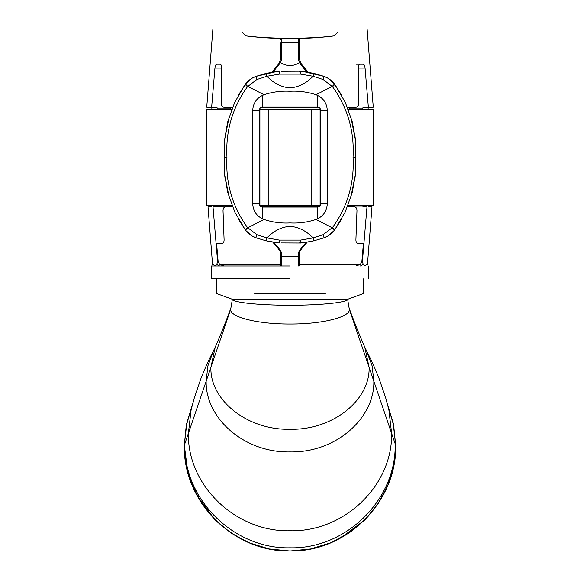 <?xml version="1.0" encoding="UTF-8"?>
<svg xmlns="http://www.w3.org/2000/svg" width="580" height="580" viewBox="0 0 580 580"><rect width="100%" height="100%" fill="white"/><g stroke="black" fill="none" stroke-linecap="round" stroke-linejoin="round"><path stroke-width="0.87" d="M319.979 205.131L260.021 205.131M259.521 109.062L259.898 109.062L259.898 205.131L259.521 205.131M231.826 205.131L206.415 205.131L206.415 109.062L231.826 109.062M348.174 109.062L373.585 109.062L373.585 205.131L348.174 205.131M320.479 205.131L320.102 205.131L320.102 109.062L320.479 109.062M260.021 109.062L319.979 109.062M273.224 71.963L274.789 69.788L274.028 69.585L272.216 72.138M274.789 69.788L280.488 62.712L279.313 63.039L280.329 59.958L281.626 59.138L280.329 59.958M281.706 38.512L281.677 42.34L280.394 43.108L280.394 59.363L281.677 58.587L281.677 42.34L298.323 42.34L298.294 38.512L299.606 39.795L298.294 38.512L281.706 38.512L280.394 39.795L281.706 38.512L280.394 38.476C267.96 38.099 256.548 37.251 246.152 35.931L261.79 37.504L246.268 35.945M280.394 59.588L280.394 43.108M299.606 43.108L298.323 42.34L298.323 58.587L299.606 59.363L299.606 39.795L299.606 59.588M298.323 58.587L298.374 59.138L299.642 59.805L299.606 59.363L299.642 59.805M299.671 59.958L298.395 59.298L299.512 62.712L300.687 63.039L299.671 59.914L300.636 62.872L302.39 65.286L301.535 65.482L306.776 71.963M281.605 59.298L280.488 62.712C286.832 66.519 293.168 66.519 299.512 62.712L301.535 65.482M307.784 72.138L305.972 69.585L305.211 69.788M281.626 59.138L281.677 58.587M318.144 107.199L299.606 107.141L299.606 107.851L280.394 107.851L280.394 107.141M333.703 35.953L318.21 37.504L333.848 35.931C323.451 37.251 312.04 38.099 299.606 38.476L298.294 38.512M267.083 37.874L289.891 38.606L267.083 37.874M318.986 37.439L290.13 38.606M281.677 265.981L281.677 256.483L280.394 255.345L280.394 263.189L280.394 251.93M232.515 206.857L225.721 206.857L230.746 206.415L225.721 206.857C224.083 206.886 223.184 208.14 223.024 210.612L224.105 240.048C223.967 242.317 223.264 243.484 222.01 243.564L216.601 243.564L218.124 261.5L219.617 264.371L280.923 264.371L280.394 263.189M280.923 264.371L280.909 265.981M306.218 242.324L301.622 247.66L298.983 251.669L298.395 253.228L298.323 256.483L281.677 256.483L281.605 253.228L280.394 252.206L280.394 255.345M281.605 253.228L281.206 252.039L280.125 251.35M281.206 252.039L280.125 251.452M281.017 251.669L278.378 247.66L273.782 242.324M280.394 207.06L280.394 206.35L299.606 206.35L299.606 207.06M298.983 251.669L300.077 251.176L302.376 247.747L301.622 247.66M298.794 252.039L299.875 251.35M298.395 253.228L299.875 251.452M298.323 265.981L298.323 256.483L299.606 255.345L299.606 252.206M299.091 265.981L299.606 263.189L299.606 255.345M299.606 251.93L299.606 263.189M333.848 35.931L338.292 31.929L333.848 35.931M241.708 31.929L246.152 35.931L241.708 31.929C203.667 28.065 203.667 28.065 241.708 31.929M338.292 31.929C376.333 28.065 376.333 28.065 338.292 31.929M261.014 37.439L289.493 38.606M299.606 206.415L319.464 206.415M299.606 107.778L319.464 107.778M260.536 107.778L280.394 107.778M260.536 206.415L280.394 206.415M356.091 265.981L360.383 264.371L361.876 261.5L363.399 243.564L357.99 243.564C356.736 243.484 356.033 242.317 355.895 240.048L356.976 210.612C356.816 208.148 355.917 206.893 354.279 206.857L349.377 206.415L354.279 206.857L347.485 206.857M299.077 264.371L360.383 264.371M299.606 206.857L318.659 206.857M347.666 206.415L349.646 206.415M230.623 206.415L232.333 206.415M261.341 206.857L280.394 206.857M347.666 107.778L349.646 107.778L349.61 109.062L349.646 108.09L362.884 108.09L362.855 109.062M347.427 107.199L356.127 107.199L349.479 107.778M216.797 264.371L219.581 265.981L216.797 264.371C211.149 264.371 211.149 264.371 216.797 264.371L217.609 261.5L213.012 206.857C206.379 206.857 206.379 206.857 213.012 206.857L217.116 206.415C210.141 206.415 210.141 206.415 217.116 206.415L230.354 206.11L230.39 205.131L230.354 206.436M349.646 206.436L349.61 205.131L349.646 206.11L362.884 206.11L362.855 205.131M232.333 107.778L223.677 107.191L230.528 107.778L230.39 109.062L230.354 108.09L217.116 108.09L217.145 109.062M355.968 64.228L360.137 64.228C359.013 64.308 358.375 65.431 358.23 67.599L358.737 103.581C358.549 105.959 357.679 107.162 356.127 107.199L349.588 107.778M358.237 68.07L365.067 68.07L368.351 107.199L362.884 107.778C369.859 107.778 369.859 107.778 362.884 107.778L362.884 108.09M362.884 206.11L362.884 206.415C369.859 206.415 369.859 206.415 362.884 206.415L366.988 206.857C373.622 206.857 373.622 206.857 366.988 206.857L362.391 261.5L363.203 264.371C368.851 264.371 368.851 264.371 363.203 264.371L360.419 265.981L363.203 264.371M217.116 206.11L217.145 205.131M217.116 108.09L217.116 107.778C210.141 107.778 210.141 107.778 217.116 107.778L211.649 107.199C205.124 107.199 205.124 107.199 211.649 107.199L214.933 68.07L221.763 68.07M230.738 206.415L230.354 206.415M360.137 64.228L363.181 64.228C364.153 64.387 364.776 65.67 365.067 68.07M368.351 107.199C374.876 107.199 374.876 107.199 368.351 107.199M232.573 107.199L223.873 107.199C222.321 107.162 221.451 105.959 221.263 103.581L221.77 67.599C221.625 65.431 220.987 64.308 219.863 64.228L216.819 64.228C215.847 64.387 215.224 65.67 214.933 68.07M261.856 107.199L280.394 107.199M217.609 261.5L218.124 261.5M361.876 261.5L362.391 261.5M219.617 264.371L223.909 265.981M298.903 71.275L302.753 71.391L324.075 76.393L328.186 78.344M281.097 71.275L300.868 71.188L300.672 74.124L313.04 76.27L323.176 79.532L332.55 86.717C347.645 107.728 354.474 131.189 353.046 157.1L355.649 157.1L355.453 140.287L354.764 134.256M350.654 116.101L355.431 139.918L352.321 121.93L345.31 102.363L334.537 84.064C331.811 80.497 328.324 77.938 324.075 76.393L313.932 73.406L302.753 71.391M313.932 73.406L313.04 76.27C306.392 83.252 298.714 87.138 290 87.928C281.286 87.138 273.608 83.252 266.959 76.27L256.824 79.532L247.45 86.717C232.355 107.728 225.526 131.189 226.954 157.1L224.351 157.1L224.547 140.287L228.056 120.509M332.55 86.717L334.834 84.477L341.569 95.084M328.135 78.307L334.356 83.832M316.006 94.728L317.543 95.403C323.647 98.462 326.895 103.436 327.279 110.345L327.279 203.856C326.895 210.757 323.647 215.738 317.543 218.798L316.006 219.472C307.523 222.278 298.852 223.438 290 222.938C281.148 223.438 272.477 222.278 263.994 219.472L262.457 218.798C256.353 215.738 253.105 210.757 252.72 203.856L252.72 110.345C253.105 103.436 256.353 98.462 262.457 95.403L263.994 94.728C272.477 91.915 281.148 90.755 290 91.256C298.852 90.755 307.523 91.915 316.006 94.728L332.296 86.376L334.537 84.064M320.74 110.345C320.537 108.409 319.471 107.343 317.543 107.141L262.457 107.141C260.529 107.343 259.463 108.409 259.26 110.345L259.26 203.856C259.463 205.784 260.529 206.85 262.457 207.06L317.543 207.06C319.471 206.85 320.537 205.784 320.74 203.856L320.74 110.345L327.279 110.345M298.903 242.926L302.753 242.81L313.932 240.794L324.075 237.8L328.186 235.85M281.097 242.926L300.868 243.005L300.672 240.076L313.04 237.923L323.176 234.668L332.55 227.483C347.645 206.473 354.474 183.012 353.046 157.1M350.683 198.012L355.431 174.275L352.285 192.393L345.281 211.896L334.537 230.13C331.811 233.696 328.324 236.256 324.075 237.8L313.932 240.794L302.753 242.81M313.932 240.794L313.04 237.923C306.392 230.942 298.714 227.063 290 226.273C281.286 227.063 273.608 230.942 266.959 237.923L256.824 234.668L247.45 227.483C232.355 206.473 225.526 183.012 226.954 157.1M355.649 157.1L355.453 173.913L354.764 179.945M332.55 227.483L334.834 229.716L341.511 219.225M328.135 235.893L334.356 230.362M316.006 219.472L332.296 227.817L334.537 230.13M229.346 116.101L224.569 139.918L227.679 121.93L234.69 102.363L245.463 84.064C248.189 80.497 251.676 77.938 255.925 76.393L266.068 73.406L266.959 76.27L279.328 74.124L279.132 71.188L277.247 71.391L255.925 76.393L251.814 78.344M266.068 73.406L277.247 71.391M247.45 86.717L245.166 84.477L238.431 95.084M251.865 78.307L245.644 83.832M263.994 94.721L247.704 86.376L245.463 84.064M300.672 240.076L279.328 240.076L279.132 243.005L266.068 240.794L255.925 237.8L251.814 235.85M229.317 198.012L224.569 174.275L227.715 192.393L234.719 211.896L245.463 230.13C248.189 233.696 251.676 236.256 255.925 237.8L266.068 240.794L277.247 242.81M266.068 240.794L266.959 237.923L279.328 240.076M224.351 157.1L224.547 173.913L225.236 179.945M247.45 227.483L245.166 229.716L238.489 219.225M251.865 235.893L245.644 230.362M263.994 219.472L247.704 227.817L245.463 230.13M290 278.791L211.221 278.791L290 278.791M290 265.981L211.221 265.981L290 265.981M387.607 404.775L393.646 424.632L395.669 446.912M368.104 516.512L350.835 531.729L331.079 542.691L310.329 549.028L290 551C263.03 551.362 238.119 541.046 215.274 520.05C194.271 497.198 183.954 472.294 184.317 445.317L186.354 424.661L192.386 404.797M184.317 445.31L186.289 425.024L192.379 404.84L186.339 424.763L184.317 445.295L187.833 472.345L197.258 495.987L215.02 519.796L201.978 503.81L192.292 485.598L186.332 465.849L184.317 445.317L186.695 424.248L192.226 405.405M340.663 538.066L364.979 519.796L348.935 533.042L330.607 542.887L310.706 548.955L290 551L269.294 548.955L249.393 542.887L231.065 533.042L215.274 520.05M364.95 519.818L378.015 503.81L387.708 485.598L393.668 465.849L395.683 445.317L393.545 424.19L387.621 404.84M347.616 299.294C347.42 302.499 320.232 305.319 290 305.239C259.767 305.319 232.58 302.499 232.384 299.294L347.645 299.294L349.356 309.437L373.846 381.27C374.651 417.752 336.48 452.849 290 451.936C243.52 452.849 205.349 417.752 206.154 381.27L207.872 365.922L213.396 351.001C209.525 358.288 205.45 367.227 201.18 377.826L194.227 398.192L191.139 409.726M232.384 299.294L230.644 309.437L188.384 433.39L191.11 409.864M254.685 293.465L325.315 293.465M311.134 109.062L311.134 205.131M268.866 205.131L268.866 109.062M272.15 72.145L274.028 69.585M278.465 65.482L277.602 65.293L274.028 69.484M302.39 65.286L305.972 69.585M278.378 247.66L277.624 247.74L272.803 242.164M274.746 243.549L274.028 243.643L274.746 243.549M272.868 242.172L274.028 243.643M305.972 243.643L305.254 243.549L305.972 243.643L307.132 242.172M324.075 76.393L323.176 79.532M317.543 95.403L317.543 107.141M324.075 237.8L323.176 234.668M327.279 203.856L320.74 203.856M317.543 218.798L317.543 207.06M279.328 74.124L300.672 74.124M255.925 76.393L256.824 79.532M262.457 95.403L262.457 107.141M252.72 110.345L259.26 110.345M255.925 237.8L256.824 234.668M262.457 218.798L262.457 207.06M252.72 203.856L259.26 203.856M387.774 405.405L393.305 424.248L395.683 445.317C397.126 501.743 346.477 552.377 290 550.92C233.523 552.377 182.874 501.743 184.317 445.317L186.354 424.632L192.393 404.775M388.861 409.726L391.616 433.39L395.161 443.794C396.589 499.431 346.13 549.231 290 547.796C233.87 549.231 183.41 499.431 184.839 443.794L188.384 433.39C187.355 485.358 235.625 532.114 290 530.773L290 451.936M290 550.92L290 530.773C344.375 532.114 392.646 485.358 391.616 433.39L373.846 381.27L372.128 365.922L366.603 351.001C370.475 358.288 374.549 367.227 378.82 377.826L385.772 398.192L388.89 409.864M215.245 347.094C219.929 336.596 225.142 323.604 230.883 308.125L230.644 309.437C229.825 317.224 258.252 324.227 290 324.024C321.748 324.227 350.175 317.224 349.356 309.437L349.117 308.125C354.866 323.611 360.079 336.603 364.755 347.094L369.098 367.336C370.257 399.359 333.805 430.113 290 429.309C246.195 430.113 209.743 399.359 210.902 367.336L215.245 347.094L213.396 351.001M280.329 59.914L279.364 62.872L277.61 65.286M307.849 72.145L305.972 69.484M280.227 251.763L280.394 252.206M279.923 251.183L277.624 247.747M302.376 247.747L307.197 242.164M299.773 251.756L300.07 251.183M367.111 29L373.266 107.199L368.14 107.778L368.14 109.062M368.14 205.131L368.14 206.415L371.983 206.857L367.459 264.371L364.298 265.981M215.702 265.981L212.541 264.371L208.017 206.857L211.86 206.415L211.86 205.131M211.86 109.062L211.86 107.778L206.734 107.199L212.889 29M355.424 139.947L352.321 121.93M355.424 174.246L352.285 192.393M224.576 139.947L227.679 121.93M224.576 174.246L227.715 192.393M211.221 265.981L211.221 278.791M368.779 265.981L368.779 278.791M290.602 551L290.196 551M364.755 347.094L366.603 351.001M230.883 308.125L232.355 299.294L216.34 293.465L216.34 278.791M349.117 308.125L347.645 299.294L363.66 293.465L363.66 278.791"/></g></svg>
